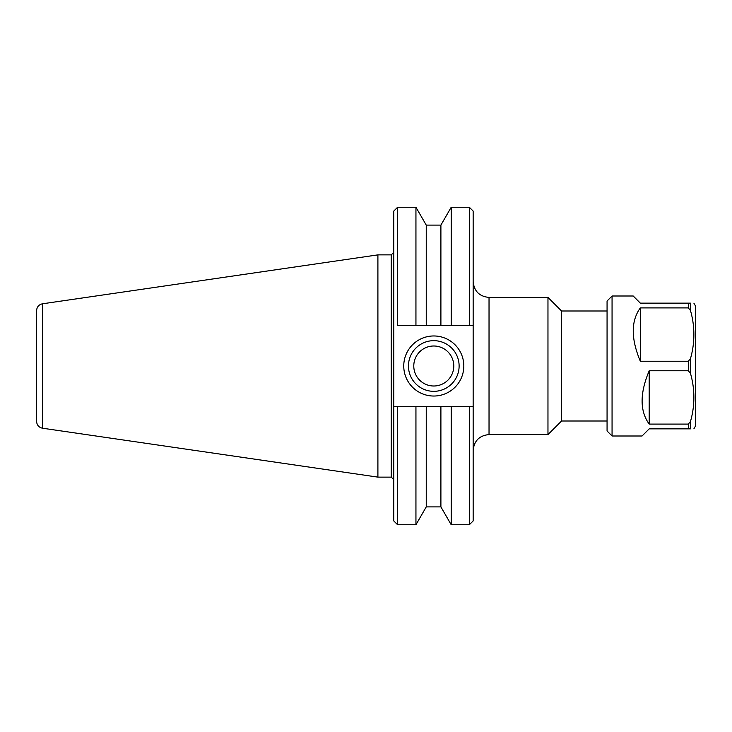 <?xml version="1.0" encoding="UTF-8"?>
<svg xmlns="http://www.w3.org/2000/svg" width="732" height="732" viewBox="0 0 732 732"><rect width="100%" height="100%" fill="white"/><g stroke="black" fill="none" stroke-linecap="round" stroke-linejoin="round"><path stroke-width="1.1" d="M459.12 366A25.336 25.336 0 0 1 421.12 387.942A25.336 25.336 0 0 1 421.12 344.058A25.336 25.336 0 0 1 459.12 366M463.823 366A30.039 30.039 0 0 0 418.768 339.987A30.039 30.039 0 0 0 418.768 392.013A30.039 30.039 0 0 0 463.823 366M469.34 406.635L393.779 406.635L393.779 520.937L397.595 524.743L397.595 406.635L393.779 406.635L393.779 211.063L397.595 207.257L397.595 325.365L440.902 325.365L440.902 225.099L451.205 207.257L469.34 207.257L473.156 211.063L473.156 325.365L469.34 325.365L473.156 325.365L473.156 406.635L469.34 406.635L469.34 524.743L473.156 520.937L473.156 406.635L451.205 406.635L451.205 524.743L469.34 524.743M42.465 303.798L42.465 428.202C38.842 427.397 36.884 425.127 36.6 421.422L36.6 310.578C36.884 306.873 38.842 304.613 42.465 303.798L377.904 254.873L377.904 477.127L391.245 477.127L393.779 479.661M377.904 254.873L391.245 254.873L391.245 477.127M473.156 281.546C474.098 291.19 479.387 296.478 489.031 297.421L547.966 297.421L547.966 434.579L489.031 434.579L489.031 297.421M547.966 297.421L561.545 310.999L561.545 421.001L547.966 434.579M561.545 310.999L607.066 310.999M469.34 207.257L469.34 325.365L451.205 325.365L451.205 207.257M413.781 366A20.002 20.002 0 0 0 433.783 386.002A20.002 20.002 0 0 0 453.785 366A20.002 20.002 0 0 0 433.783 345.998A20.002 20.002 0 0 0 413.781 366M440.902 325.365L451.205 325.365M415.941 325.365L415.941 207.257L397.595 207.257M426.244 325.365L426.244 225.099L415.941 207.257M440.902 406.635L440.902 506.901L426.244 506.901L415.941 524.743L415.941 406.635L397.595 406.635M426.244 506.901L426.244 406.635M640.335 361.233C630.893 338.733 630.893 320.955 640.335 307.907L688.309 307.907L690.468 310.469C695.034 326.536 695.034 342.603 690.468 358.671L688.309 361.233L640.335 361.233L640.335 307.907M690.468 421.531L688.309 424.093L649.202 424.093C639.75 411.045 639.75 393.267 649.202 370.767L688.309 370.767L690.468 373.329C695.034 389.397 695.034 405.464 690.468 421.531L690.468 428.861C695.034 428.861 695.034 428.861 690.468 428.861C695.034 428.861 695.034 428.861 690.468 428.861L649.202 428.861L642.065 435.998L612.062 435.998L612.062 296.002L633.207 296.002L640.335 303.139L690.468 303.139C695.034 303.139 695.034 303.139 690.468 303.139C695.034 303.139 695.034 303.139 690.468 303.139L690.468 310.469M649.202 424.093L649.202 370.767M693.872 428.861L695.4 426.216L695.4 305.784L693.872 303.139M612.062 435.998L607.066 431.002L607.066 300.998L612.062 296.002M688.309 307.907L688.309 303.139M688.309 428.861L688.309 424.093M688.309 370.767L688.309 361.233M690.468 373.329L690.468 358.671M391.245 254.873L393.779 252.339M489.031 434.579C479.387 435.522 474.098 440.81 473.156 450.455M561.545 421.001L607.066 421.001M42.465 428.202L377.904 477.127M440.902 225.099L426.244 225.099M440.902 506.901L451.205 524.743M397.595 524.743L415.941 524.743"/></g></svg>
